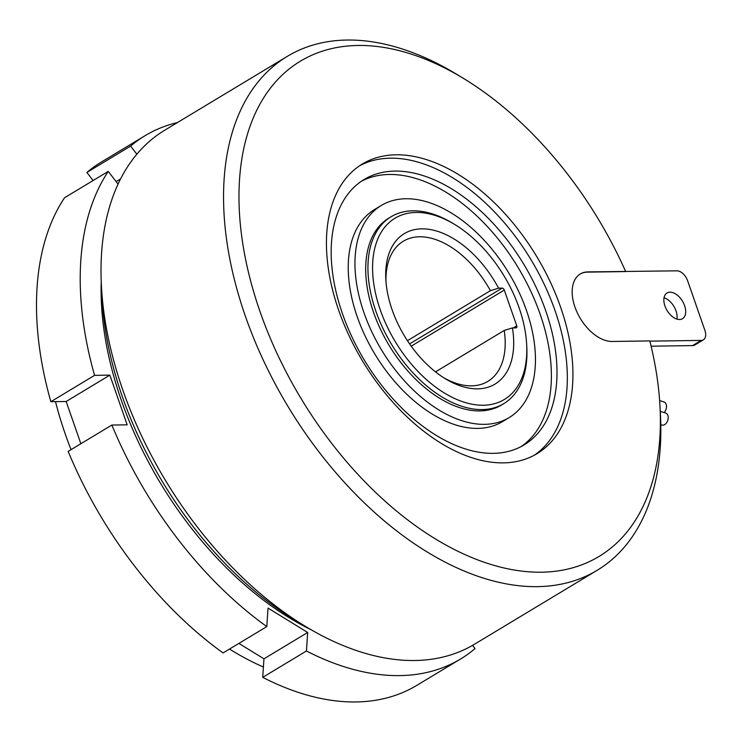 <?xml version="1.0" encoding="UTF-8"?>
<svg xmlns="http://www.w3.org/2000/svg" width="742" height="742" viewBox="0 0 742 742"><rect width="100%" height="100%" fill="white"/><g stroke="black" fill="none" stroke-linecap="round" stroke-linejoin="round"><path stroke-width="1.11" d="M407.432 340.699L490.397 290.697A81.833 49.139 58.9 0 0 419.62 236.781A81.833 49.139 58.9 0 0 403.342 241.224A81.833 49.139 58.9 0 0 385.988 281.877M443.772 377.761A81.833 49.139 58.9 0 0 471.532 385.849A81.833 49.139 58.9 0 0 487.819 381.407A81.833 49.139 58.9 0 0 504.235 330.45L512.425 327.918A87.834 52.738 -121.1 0 1 477.551 388.845A87.834 52.738 -121.1 0 1 445.719 378.967A87.834 52.738 -121.1 0 1 385.831 279.586A87.834 52.738 -121.1 0 1 421.827 228.842A87.834 52.738 -121.1 0 1 498.578 288.165L502.176 288.109A2.18 1.308 -121.1 0 1 504.3 290.076L516.757 325.859A2.18 1.308 -121.1 0 1 516.451 327.751A2.18 1.308 -121.1 0 1 516.015 327.862L512.425 327.918M504.235 330.45L435.508 371.872M416.123 212.444A105.846 63.552 58.9 0 0 380.266 309.831A105.846 63.552 58.9 0 0 483.255 405.243A105.846 63.552 58.9 0 0 526.644 344.093A105.846 63.552 58.9 0 0 454.475 224.334A105.846 63.552 58.9 0 0 416.123 212.444M526.644 344.093L526.774 346.533A109.111 65.519 -121.1 0 1 503.762 403.648A109.111 65.519 -121.1 0 1 482.059 409.575A109.111 65.519 -121.1 0 1 382.687 327.862A109.111 65.519 -121.1 0 1 391.127 216.738A109.111 65.519 -121.1 0 1 412.84 210.811A109.111 65.519 -121.1 0 1 452.379 223.073L454.475 224.334M503.762 403.648L501.527 405.002A109.111 65.519 -121.1 0 1 479.814 410.92A109.111 65.519 -121.1 0 1 380.442 329.216A109.111 65.519 -121.1 0 1 388.882 218.083L391.127 216.738M498.578 288.165L490.397 290.697M405.92 198.745A123.849 74.358 -121.1 0 1 518.704 291.485A123.849 74.358 -121.1 0 1 509.123 417.616A123.849 74.358 -121.1 0 1 484.489 424.341A123.849 74.358 -121.1 0 1 371.705 331.6A123.849 74.358 -121.1 0 1 381.286 205.469A123.849 74.358 -121.1 0 1 405.92 198.745M381.286 205.469L374.552 209.522A123.849 74.358 58.9 0 0 364.971 335.653A123.849 74.358 58.9 0 0 477.755 428.394A123.849 74.358 58.9 0 0 502.399 421.669L509.123 417.616M361.354 181.28A154.948 93.028 -121.1 0 1 389.337 174.472A154.948 93.028 -121.1 0 1 529.269 288.063A154.948 93.028 -121.1 0 1 521.209 446.536M493.226 453.343A154.948 93.028 -121.1 0 1 352.125 337.313A154.948 93.028 -121.1 0 1 364.109 179.508A154.948 93.028 -121.1 0 1 394.939 171.096A154.948 93.028 -121.1 0 1 536.039 287.126A154.948 93.028 -121.1 0 1 524.056 444.931A154.948 93.028 -121.1 0 1 493.226 453.343M534.138 455.31A169.13 101.552 58.9 0 0 543.302 282.387A169.13 101.552 58.9 0 0 390.44 158.176A169.13 101.552 58.9 0 0 359.638 165.744M396.043 154.8A169.13 101.552 58.9 0 0 362.393 163.982A169.13 101.552 58.9 0 0 349.306 336.228A169.13 101.552 58.9 0 0 503.336 462.878A169.13 101.552 58.9 0 0 536.985 453.696A169.13 101.552 58.9 0 0 550.063 281.45A169.13 101.552 58.9 0 0 396.043 154.8M625.589 271.359A289.157 173.619 58.9 0 0 462.758 77.975A289.157 173.619 58.9 0 0 357.978 45.475A289.157 173.619 58.9 0 0 260.015 311.557A289.157 173.619 58.9 0 0 541.4 572.203A289.157 173.619 58.9 0 0 659.916 405.141A289.157 173.619 58.9 0 0 649.816 340.93L612.113 341.468A38.194 22.928 58.9 0 1 577.332 312.874A38.194 22.928 58.9 0 1 580.281 273.974A38.194 22.928 58.9 0 1 587.887 271.906L676.973 270.839A10.907 6.548 58.9 0 1 687.593 280.68L704.9 330.366A10.907 6.548 58.9 0 1 703.379 339.817L694.781 345.002A10.907 6.548 -121.1 0 1 692.611 345.587L651.096 346.189M659.916 405.141L660.371 413.275A300.065 180.167 -121.1 0 1 597.097 570.348A300.065 180.167 -121.1 0 1 537.384 586.644A300.065 180.167 -121.1 0 1 264.124 361.938A300.065 180.167 -121.1 0 1 287.339 56.336A300.065 180.167 -121.1 0 1 347.043 40.04A300.065 180.167 -121.1 0 1 455.773 73.764L462.758 77.975M287.339 56.336L164.77 130.202A300.065 180.167 58.9 0 0 101.487 287.275A300.065 180.167 58.9 0 0 306.084 626.786A300.065 180.167 58.9 0 0 414.824 660.51A300.065 180.167 58.9 0 0 474.528 644.214L597.097 570.348M660.269 411.356L665.732 413.09A6.27 4.146 107.6 0 1 668.19 418.358A6.27 4.146 107.6 0 1 664.693 424.6A6.27 4.146 107.6 0 1 661.947 425.045L660.797 424.684M580.096 274.086A38.194 22.928 -121.1 0 1 587.506 272.128L625.571 271.581M306.084 626.786L295.613 620.47A283.704 170.335 -121.1 0 1 102.173 299.48L101.487 287.275M659.619 400.578L664.016 401.969A6.27 4.146 107.6 0 1 666.501 406.421A6.27 4.146 107.6 0 1 664.109 412.571M664.044 297.746A15.007 9.006 -121.1 0 1 676.908 319.097M670.017 292.172A15.007 9.006 58.9 0 0 667.03 292.979A15.007 9.006 58.9 0 0 665.871 308.264A15.007 9.006 58.9 0 0 679.533 319.496A15.007 9.006 58.9 0 0 682.519 318.68A15.007 9.006 58.9 0 0 683.679 303.404A15.007 9.006 58.9 0 0 670.017 292.172M692.611 345.587L701.199 340.411L649.871 341.144M701.199 340.411A10.907 6.548 58.9 0 0 703.379 339.817M310.861 629.606A276.877 166.245 -121.1 0 1 101.227 281.737M136.843 154.215L130.611 146.1A305.528 183.441 -121.1 0 1 145.135 135.656A305.528 183.441 -121.1 0 1 177.514 122.523M118.061 184.127L108.267 171.393L64.554 197.734A305.528 183.441 -121.1 0 0 50.855 401.7L66.159 401.487L80.869 443.735M472.58 645.364L475.047 648.582A305.528 183.441 -121.1 0 1 460.532 659.017A305.528 183.441 -121.1 0 1 399.734 675.61A305.528 183.441 -121.1 0 1 306.437 650.994L307.68 632.481L268.038 608.088L266.795 626.591A305.528 183.441 -121.1 0 1 111.875 425.045L127.179 424.832L109.872 375.137L94.568 375.359A305.528 183.441 -121.1 0 1 108.267 171.393M460.532 659.017L416.809 685.367A305.528 183.441 -121.1 0 1 356.012 701.96A305.528 183.441 -121.1 0 1 262.714 677.344L306.437 650.994M238.896 643.407L263.957 658.831L262.714 677.344M266.795 626.591L223.073 652.941A305.528 183.441 -121.1 0 1 68.153 451.396L111.875 425.045M130.611 146.1L86.888 172.45L93.102 180.529M86.888 172.45A305.528 183.441 -121.1 0 1 101.413 162.006L145.135 135.656M94.568 375.359L50.855 401.7M307.68 632.481L263.957 658.831M109.872 375.137L66.159 401.487M120.612 178.896L116.123 181.605M55.511 401.635A275.514 165.429 58.9 0 0 71.046 449.652M229.528 649.055A275.514 165.429 58.9 0 0 263.41 667.012M409.593 343.908L502.176 288.109M504.3 290.076L411.207 346.18M513.362 327.899L516.757 325.859"/></g></svg>
